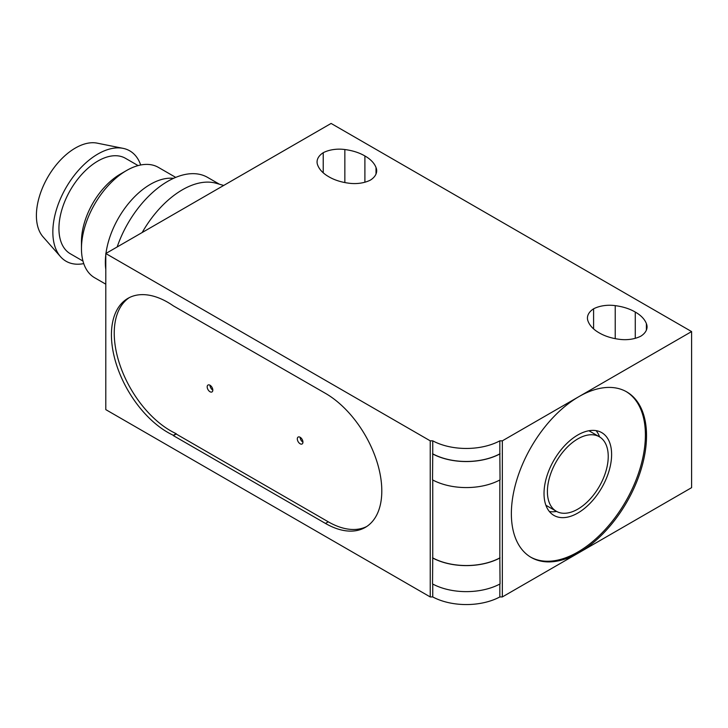 <?xml version="1.0" encoding="UTF-8"?>
<svg xmlns="http://www.w3.org/2000/svg" width="728" height="728" viewBox="0 0 728 728"><rect width="100%" height="100%" fill="white"/><g stroke="black" fill="none" stroke-linecap="round" stroke-linejoin="round"><path stroke-width="1.09" d="M626.162 391.573A95.577 55.182 -60 0 1 645.399 434.998A95.577 55.182 -60 0 1 604.049 530.785A95.577 55.182 -60 0 1 530.603 557.102M646.528 435.644A95.577 55.182 -60 0 1 604.804 531.831A95.577 55.182 -60 0 1 531.158 557.43A95.577 55.182 -60 0 1 511.365 513.686A95.577 55.182 -60 0 1 553.08 417.499A95.577 55.182 -60 0 1 626.735 391.892A95.577 55.182 -60 0 1 646.528 435.644M556.592 511.429A47.793 27.591 -60 0 1 549.394 511.538M611.611 454.5A47.793 27.591 -60 0 1 590.754 502.602A47.793 27.591 -60 0 1 553.917 515.406A47.793 27.591 -60 0 1 544.025 493.529A47.793 27.591 -60 0 1 564.883 445.427A47.793 27.591 -60 0 1 601.719 432.623A47.793 27.591 -60 0 1 611.611 454.5M545.891 505.25A43.016 24.834 120 0 0 546.173 505.414L556.31 511.265A43.016 24.834 120 0 0 589.462 499.745A43.016 24.834 120 0 0 608.235 456.456A43.016 24.834 120 0 0 599.326 436.764A43.016 24.834 120 0 0 566.175 448.284A43.016 24.834 120 0 0 547.401 491.573A43.016 24.834 120 0 0 556.31 511.265M105.797 254.773A63.727 36.791 120 0 0 105.342 262.371A63.727 36.791 120 0 0 105.797 269.451M175.721 177.386L158.386 167.376A63.727 36.791 120 0 0 126.526 170.534L120.439 174.047A55.128 31.823 120 0 0 81.463 241.559L81.463 248.585A63.727 36.791 120 0 0 94.658 277.759L105.797 284.184M138.102 165.593L125.471 158.304A55.128 31.823 120 0 0 82.992 173.073A55.128 31.823 120 0 0 58.932 228.547A55.128 31.823 120 0 0 70.352 253.781L82.974 261.07M140.686 164.992A63.727 36.791 120 0 0 123.105 148.357L97.17 143.143A55.128 31.823 120 0 0 57.075 163.864A55.128 31.823 120 0 0 36.4 215.543A55.128 31.823 120 0 0 43.061 236.864L60.551 256.711A63.727 36.791 120 0 0 83.747 263.618M123.105 148.357A63.727 36.791 120 0 0 76.749 172.318A63.727 36.791 120 0 0 52.844 232.059A63.727 36.791 120 0 0 60.551 256.711M328.856 176.777A40.022 23.105 180 0 1 328.528 176.586A40.022 23.105 180 0 1 317.726 165.201A23.96 13.832 180 0 1 317.062 161.962A23.96 13.832 180 0 1 323.223 152.707A23.96 13.832 180 0 1 344.854 149.54A40.022 23.105 180 0 1 364.573 155.774A40.022 23.105 180 0 1 364.901 155.965A40.022 23.105 180 0 1 365.229 156.147A40.022 23.105 180 0 1 376.021 167.54A23.96 13.832 180 0 1 376.685 170.771A23.96 13.832 180 0 1 370.534 180.025A23.96 13.832 180 0 1 348.903 183.201A40.022 23.105 180 0 1 329.174 176.968A40.022 23.105 180 0 1 328.856 176.777M376.021 174.01L376.021 167.54M364.901 182.209L364.901 155.965M599.226 332.878A40.022 23.105 180 0 1 598.898 332.687A40.022 23.105 180 0 1 588.106 321.294A23.96 13.832 180 0 1 587.441 318.063A23.96 13.832 180 0 1 593.593 308.809A23.96 13.832 180 0 1 615.224 305.642A40.022 23.105 180 0 1 634.952 311.875A40.022 23.105 180 0 1 635.271 312.057A40.022 23.105 180 0 1 635.599 312.248A40.022 23.105 180 0 1 646.391 323.632A23.96 13.832 180 0 1 647.055 326.872A23.96 13.832 180 0 1 640.904 336.127A23.96 13.832 180 0 1 619.273 339.294A40.022 23.105 180 0 1 599.544 333.06A40.022 23.105 180 0 1 599.226 332.878M646.391 330.103L646.391 323.632M635.271 338.311L635.271 312.057M173.391 435.644L173.391 435.317A79.661 45.991 60 0 1 167.758 432.387A79.661 45.991 60 0 1 115.716 362.189A79.661 45.991 60 0 1 127.928 298.362A79.661 45.991 60 0 1 167.758 302.302A79.661 45.991 60 0 1 173.391 305.887L325.471 393.366A79.661 45.991 60 0 1 377.514 463.554A79.661 45.991 60 0 1 365.301 527.39A79.661 45.991 60 0 1 325.471 523.441L173.391 435.644L176.203 434.015L328.292 521.821A79.661 45.991 60 0 0 366.685 526.535M173.391 435.317L176.203 433.688A79.661 45.991 60 0 1 170.57 430.758A79.661 45.991 60 0 1 118.919 361.852A79.661 45.991 60 0 1 129.357 297.588M210.001 385.23A3.986 2.302 60 0 1 212.603 388.743A3.986 2.302 60 0 1 211.994 391.937A3.986 2.302 60 0 1 210.001 391.737A3.986 2.302 60 0 1 207.398 388.224A3.986 2.302 60 0 1 208.008 385.039A3.986 2.302 60 0 1 210.001 385.23A3.986 2.302 60 0 0 212.822 390.108M300.127 437.264A3.986 2.302 60 0 1 302.73 440.777A3.986 2.302 60 0 1 302.12 443.971A3.986 2.302 60 0 1 300.127 443.771A3.986 2.302 60 0 1 297.524 440.258A3.986 2.302 60 0 1 298.134 437.064A3.986 2.302 60 0 1 300.127 437.264A3.986 2.302 60 0 0 302.939 442.142M499.836 557.912L500.045 583.929A49.386 28.51 180 0 1 432.532 583.929L432.751 557.912A49.24 28.428 0 0 0 499.836 557.912L499.836 479.98M432.532 557.912A49.386 28.51 0 0 0 500.045 557.912M502.338 596.942L502.338 440.84L499.836 440.84A49.24 28.428 180 0 1 432.751 440.84L430.239 440.84L105.797 253.526L331.104 123.442L691.6 331.577L691.6 487.669L502.338 596.942L499.836 596.942L499.836 584.047M499.836 453.853L500.045 479.87A49.386 28.51 180 0 1 432.532 479.87L432.751 453.853A49.24 28.428 0 0 0 499.836 453.853L499.836 440.84M499.836 596.942A49.24 28.428 0 0 1 432.751 596.942L432.751 584.047M432.532 453.853A49.386 28.51 0 0 0 500.045 453.853M432.751 557.912L432.751 479.98M615.224 338.647L615.224 305.642M593.593 328.901L593.593 308.809M344.854 182.555L344.854 149.54M323.223 172.8L323.223 152.707M126.526 170.534A63.727 36.791 120 0 0 81.463 248.585M173.519 178.342A63.727 36.791 120 0 0 105.96 253.426M219.401 184.202L207.58 177.386A79.661 45.991 120 0 0 117.172 246.956M223.705 185.449L216.198 183.283A79.661 45.991 120 0 0 142.178 232.523M599.326 436.764L589.189 430.903A43.016 24.834 120 0 0 588.907 430.749M596.105 430.639A47.793 27.591 -60 0 1 599.608 436.927M691.6 331.577L502.338 440.84M432.751 453.853L432.751 440.84M432.751 596.942L430.239 596.942L430.239 440.84M430.239 596.942L105.797 409.627L105.797 253.526M325.471 523.441L328.292 521.821"/></g></svg>
